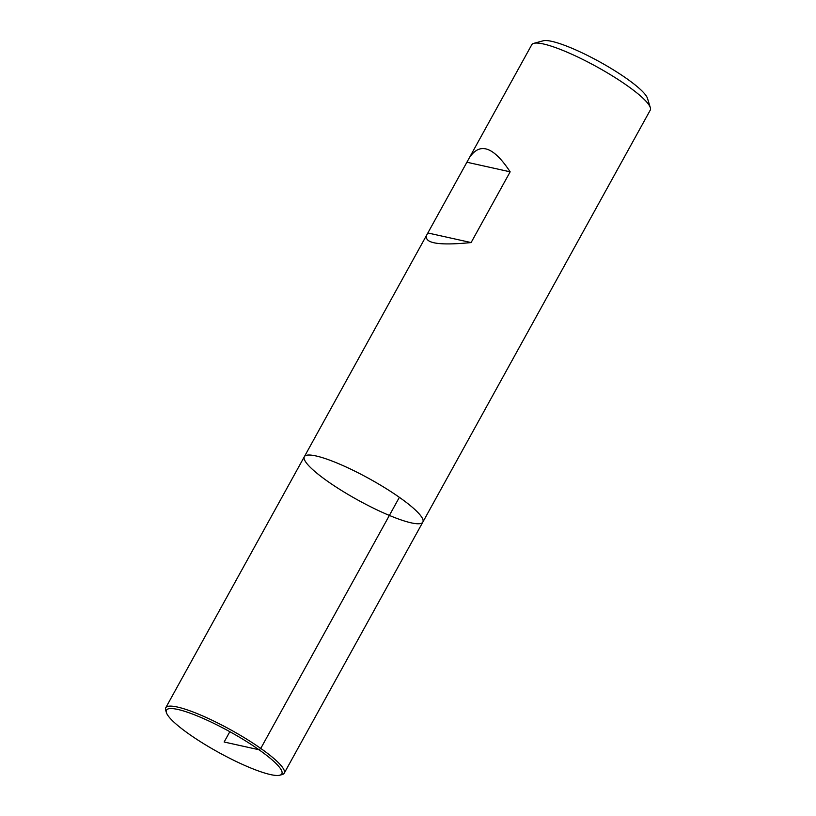 <?xml version="1.0" encoding="UTF-8"?>
<svg xmlns="http://www.w3.org/2000/svg" width="816" height="816" viewBox="0 0 816 816"><rect width="100%" height="100%" fill="white"/><g stroke="black" fill="none" stroke-linecap="round" stroke-linejoin="round"><path stroke-width="1.22" d="M166.382 712.572A65.892 11.781 28.9 0 1 229.837 731.697A65.892 11.781 28.9 0 1 279.837 775.2A65.892 11.781 28.9 0 1 189.312 734.278A65.892 11.781 28.9 0 1 166.382 712.572L165.668 710.246A67.667 12.097 28.9 0 1 165.74 707.778L304.348 456.695A67.667 12.097 28.9 0 1 369.444 478.798A67.667 12.097 28.9 0 1 422.841 522.097A67.667 12.097 -151.1 0 0 399.371 497.332A67.667 12.097 -151.1 0 0 339.65 464.131A67.667 12.097 -151.1 0 0 304.348 456.695A67.667 12.097 -151.1 0 0 357.745 499.984A67.667 12.097 -151.1 0 0 422.841 522.097L650.26 110.129A67.667 12.097 -151.1 0 0 650.332 107.661A67.667 12.097 -151.1 0 0 626.79 85.364A67.667 12.097 -151.1 0 0 533.817 43.34A67.667 12.097 -151.1 0 0 531.767 44.717L426.717 235.028C423.81 243.27 438.61 245.779 471.107 242.566L510.153 171.829C493.425 146.482 479.798 141.851 469.271 157.937M533.817 43.34L543.201 40.8A60.568 10.832 28.9 0 1 626.413 78.407A60.568 10.832 28.9 0 1 647.486 98.369L650.332 107.661M510.153 171.829L467.231 162.302M471.107 242.566L428.176 233.039M165.74 707.778A67.667 12.097 28.9 0 1 230.836 729.892A67.667 12.097 28.9 0 1 284.233 773.18A67.667 12.097 28.9 0 1 282.183 774.568L279.837 775.2M229.837 731.697L224.145 742.009L258.978 749.741L260.763 748.415L399.371 497.332M304.348 456.695L426.717 235.028M284.233 773.18L422.841 522.097"/></g></svg>
